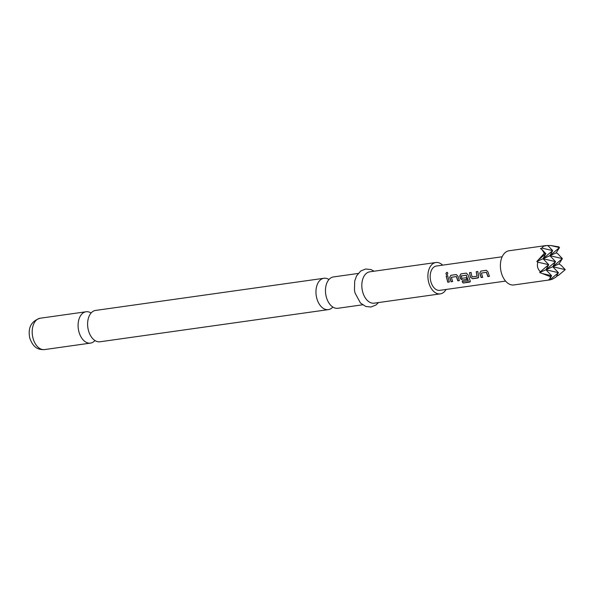 <?xml version="1.0" encoding="UTF-8"?>
<svg xmlns="http://www.w3.org/2000/svg" width="595" height="595" viewBox="0 0 595 595"><rect width="100%" height="100%" fill="white"/><g stroke="black" fill="none" stroke-linecap="round" stroke-linejoin="round"><path stroke-width="0.89" d="M446.949 272.332C448.087 272.964 448.057 273.782 446.852 274.778C445.625 274.124 445.655 273.306 446.949 272.332L447.269 272.376M446.979 274.801C445.744 274.154 445.774 273.35 447.068 272.384L447.314 272.398M94.969 340.533A15.827 10.041 -98 0 1 90.477 343.114A15.827 10.041 -98 0 1 78.882 331.623A15.827 10.041 -98 0 1 86.067 311.765A15.827 10.041 -98 0 1 91.095 313.007M332.836 307.042A15.827 10.041 -98 0 1 328.343 309.623A15.827 10.041 -98 0 1 316.748 298.132A15.827 10.041 -98 0 1 323.933 278.274A15.827 10.041 -98 0 1 328.961 279.516M545.883 245.571L509.089 250.755A17.27 10.955 82 0 0 507.185 251.306A17.27 10.955 82 0 0 500.908 270.911A17.27 10.955 82 0 0 513.909 284.953L550.695 279.769L548.568 279.843L549.631 279.308L550.427 276.705L539.695 272.54L540.349 271.759C537.62 269 536.787 265.794 537.85 262.15L536.824 261.51L544.328 253.306L541.852 249.446L540.438 248.643L541.807 248.07L543.607 246.174L547.75 245.423L552.673 250.614L543.064 258.728L555.544 261.651L545.942 269.758L558.422 272.681L552.77 266.716L555.544 261.651L549.899 255.686L543.064 258.728L545.846 253.663L541.852 249.446M552.227 279.271L550.055 279.747L558.422 272.681L556.005 277.099L552.227 279.271M323.933 278.274L95.579 310.426A15.827 10.041 82 0 0 87.606 323.487A15.827 10.041 82 0 0 88.395 330.284A15.827 10.041 82 0 0 88.722 331.422A15.827 10.041 82 0 0 99.997 341.775L328.343 309.623M358.153 273.455L333.445 276.935A15.827 10.041 82 0 0 325.472 289.996A15.827 10.041 82 0 0 326.261 296.793A15.827 10.041 82 0 0 326.588 297.931A15.827 10.041 82 0 0 337.863 308.284L362.563 304.804M442.643 265.147A15.827 10.041 82 0 0 435.875 262.514L369.8 271.818A15.827 10.041 82 0 0 362.615 291.676A15.827 10.041 82 0 0 374.218 303.167L440.293 293.863A15.827 10.041 82 0 0 446.072 289.46M435.875 262.514A15.827 10.041 82 0 0 428.69 282.372A15.827 10.041 82 0 0 440.293 293.863M479.748 273.15L480.931 271.067L486.331 270.308L488.019 271.982L489.402 276.355L487.855 276.571L486.398 272.346L481.414 273.046L482.671 277.307L481.124 277.523L479.748 273.15L480.931 271.067M472.549 278.728L470.429 277.255L469.47 272.681L471.017 272.465L472.036 276.898L477.019 276.199L476.208 271.729L477.748 271.513L478.707 276.095L477.941 277.969L472.549 278.728L470.429 277.255M477.123 276.132L476.208 271.729M478.573 277.605L472.646 278.631M468.302 280.587L466.19 275.188L461.125 276.043L461.846 278.334L466.227 277.716L466.941 279.516L462.523 280.141L460.411 278.668L459.704 275.968L460.887 273.886L466.287 273.127L467.975 274.801L470.087 280.557L470.288 281.673L469.589 282.119L463.111 283.034L462.114 281.561L468.213 280.706L466.316 275.307M449.679 277.382L450.869 275.299L456.268 274.54L457.957 276.214L459.34 280.587L457.793 280.81L456.335 276.578L451.352 277.277L452.609 281.539L451.062 281.755L449.679 277.382L450.869 275.299M446.138 275.968L447.685 275.745L449.314 282L447.775 282.216L446.138 275.968L447.804 275.745M502.158 256.765L436.373 266.032A12.279 7.795 82 0 0 435.019 266.419A12.279 7.795 82 0 0 430.549 280.364A12.279 7.795 82 0 0 439.794 290.345L505.579 281.085M547.266 245.601L550.68 245.512L559.501 247.572L556.139 252.905L549.899 255.686L562.379 258.609L552.77 266.716L545.942 269.758L548.716 264.693L543.064 258.728L536.824 261.51M550.68 245.512L558.817 246.851L559.501 247.572L549.899 255.686L552.673 250.614L541.807 248.07M549.631 279.308L551.595 275.723L545.942 269.758L539.695 272.54M556.139 252.905L557.456 253.418L562.379 258.609L559.01 263.935L552.77 266.716L565.25 269.639L558.46 275.373L556.407 276.355M558.46 275.373L565.25 269.639L561.256 265.422L559.01 263.935M544.328 253.306L545.846 253.663L539.055 259.398M537.85 262.15L548.716 264.693L540.349 271.759M542.766 273.655L551.595 275.723L550.427 276.705M449.411 281.904L447.775 282.216M447.871 282.119L446.265 275.968M452.706 281.442L451.062 281.755M451.159 281.658L449.798 277.352M459.437 280.49L457.89 280.706L456.454 276.549L451.352 277.277M450.995 275.299L456.387 274.54M470.318 281.599L463.111 283.034M463.178 282.893L462.196 281.442M467.038 279.419L462.62 280.044L460.515 278.594L459.823 275.939L460.887 273.886M461.013 273.886L466.406 273.127M466.435 275.277L461.207 275.894M478.625 277.553L478.038 277.872M476.327 271.729L477.867 271.513M470.541 277.188L469.47 272.681M469.596 272.681L471.136 272.465M482.768 277.211L481.221 277.426L479.868 273.12M489.499 276.259L487.952 276.474L486.517 272.317L481.414 273.046M481.058 271.067L486.45 270.308M44.58 349.577C38.549 349.927 33.283 348.09 29.75 337.982C27.734 327.741 31.208 321.159 40.163 318.228A15.827 10.041 82 0 0 32.985 338.086A15.827 10.041 82 0 0 44.58 349.577L90.477 343.114M378.524 302.558L375.891 305.049L370.93 307.02L365.806 306.477L360.458 303.011L355.044 293.015L354.456 290.115L354.709 281.011L356.561 275.879L360.719 271.015L365.665 269.007L370.983 269.58L374.106 271.208M40.163 318.228L86.067 311.765"/></g></svg>
